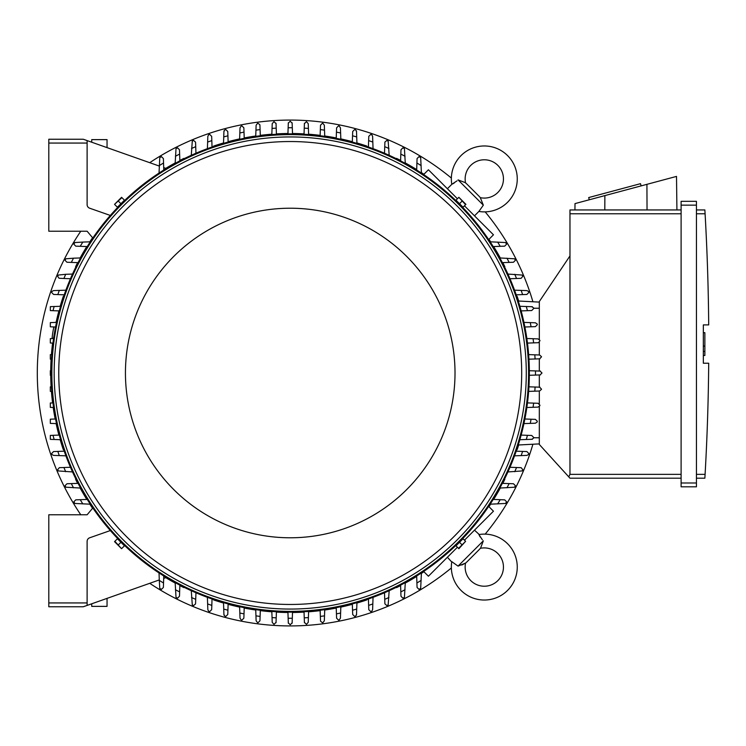 <?xml version="1.0" encoding="UTF-8"?>
<svg xmlns="http://www.w3.org/2000/svg" width="746" height="746" viewBox="0 0 746 746"><rect width="100%" height="100%" fill="white"/><g stroke="black" fill="none" stroke-linecap="round" stroke-linejoin="round"><path stroke-width="1.12" d="M104.365 146.673L105.839 147.195M465.56 563.09A19.928 19.928 0 0 0 467.229 561.589L478.811 550.007A19.928 19.928 0 0 0 480.312 548.329A19.163 19.163 0 0 1 497.843 580.621A19.163 19.163 0 0 1 465.56 563.09L458.053 566.111L451.787 561.663A32.955 32.955 0 0 0 451.74 561.99A32.955 32.955 0 0 0 507.606 590.375A32.955 32.955 0 0 0 478.885 534.565L482.373 539.806M458.053 566.111L483.333 540.831L480.713 547.732M480.256 537.055L479.398 535.6M461.774 565.002L463.275 564.386M464.46 563.78L464.954 563.491M451.74 561.99L447.395 557.262M474.493 530.164L479.212 534.509M488.677 506.413L493.46 511.197L464.46 540.197M457.419 547.238L428.418 576.229L423.644 571.455M504.846 479.324L504.846 479.324A239.513 239.513 0 0 1 502.785 483.371M396.546 587.624L396.546 587.624A239.513 239.513 0 0 0 400.602 585.563M405.274 583.074A239.513 239.513 0 0 0 416.678 576.406M421.397 573.404A239.513 239.513 0 0 0 423.915 571.725M488.947 506.693A239.513 239.513 0 0 0 490.626 504.175M493.628 499.456A239.513 239.513 0 0 0 500.296 488.043M517.164 449.577L517.164 449.577A239.513 239.513 0 0 0 518.666 444.98M366.808 599.943L366.808 599.943A239.513 239.513 0 0 1 356.924 603.038M149.732 583.316A252.922 252.922 0 0 0 451.349 567.958M485.18 534.127A252.922 252.922 0 0 0 532.914 444.234M532.914 301.766A252.922 252.922 0 0 0 485.18 211.873M451.349 178.042A252.922 252.922 0 0 0 149.732 162.684M80.782 231.213A252.922 252.922 0 0 0 80.782 514.787M366.808 146.057L366.808 146.057A239.513 239.513 0 0 0 356.924 142.962M352.336 141.684A239.513 239.513 0 0 0 340.819 138.896M336.241 137.945A239.513 239.513 0 0 0 324.706 135.986M320.146 135.362A239.513 239.513 0 0 0 308.611 134.196M304.042 133.888A239.513 239.513 0 0 0 292.507 133.497M287.947 133.497A239.513 239.513 0 0 0 276.402 133.888M271.842 134.196A239.513 239.513 0 0 0 260.307 135.362M255.738 135.986A239.513 239.513 0 0 0 244.212 137.945M239.634 138.896A239.513 239.513 0 0 0 228.117 141.684M223.52 142.962A239.513 239.513 0 0 0 213.645 146.057L213.645 146.057M396.546 158.376L396.546 158.376A239.513 239.513 0 0 1 400.602 160.437M504.846 266.676L504.846 266.676A239.513 239.513 0 0 0 502.785 262.629M500.296 257.957A239.513 239.513 0 0 0 493.628 246.544M490.626 241.825A239.513 239.513 0 0 0 488.947 239.307M423.915 174.275A239.513 239.513 0 0 0 421.397 172.596M416.678 169.594A239.513 239.513 0 0 0 405.274 162.926M517.164 296.423L517.164 296.423A239.513 239.513 0 0 1 518.666 301.02M213.645 599.943L213.645 599.943A239.513 239.513 0 0 0 223.52 603.038M228.117 604.316A239.513 239.513 0 0 0 239.634 607.104M244.212 608.055A239.513 239.513 0 0 0 255.738 610.014M260.307 610.638A239.513 239.513 0 0 0 271.842 611.804M276.402 612.112A239.513 239.513 0 0 0 287.947 612.503M292.507 612.503A239.513 239.513 0 0 0 304.042 612.112M308.611 611.804A239.513 239.513 0 0 0 320.146 610.638M324.706 610.014A239.513 239.513 0 0 0 336.241 608.055M340.819 607.104A239.513 239.513 0 0 0 352.336 604.316M183.908 587.624L183.908 587.624A239.513 239.513 0 0 1 179.851 585.563M75.607 479.324L75.607 479.324A239.513 239.513 0 0 0 77.659 483.371M80.148 488.043A239.513 239.513 0 0 0 86.816 499.456M89.828 504.175A239.513 239.513 0 0 0 92.579 508.287M165.78 577.646A239.513 239.513 0 0 0 175.179 583.074M63.289 449.577L63.289 449.577A239.513 239.513 0 0 1 60.184 439.702M50.728 375.285A239.513 239.513 0 0 0 51.11 386.82M51.418 391.38A239.513 239.513 0 0 0 52.593 402.915M53.208 407.484A239.513 239.513 0 0 0 55.176 419.01M56.118 423.588A239.513 239.513 0 0 0 58.906 435.105M63.289 296.423L63.289 296.423A239.513 239.513 0 0 0 60.184 306.298M58.906 310.895A239.513 239.513 0 0 0 56.118 322.384M52.593 343.085A239.513 239.513 0 0 0 51.418 354.62M51.11 359.18A239.513 239.513 0 0 0 50.728 370.715M75.607 266.676L75.607 266.676A239.513 239.513 0 0 1 77.659 262.629M183.908 158.376L183.908 158.376A239.513 239.513 0 0 0 179.851 160.437M175.179 162.926A239.513 239.513 0 0 0 165.78 168.354M92.579 237.713A239.513 239.513 0 0 0 89.828 241.825M86.816 246.544A239.513 239.513 0 0 0 80.148 257.957M90.294 504.193L74.88 503.457A251.775 251.775 0 0 1 73.863 501.76L75.784 499.848L87.263 499.438M82.834 503.923A245.257 245.257 0 0 1 80.223 499.689M52.975 402.905L50.327 402.999L50.327 407.381L53.6 407.502M55.558 419L50.327 419.187L50.327 423.392L56.51 423.607M53.013 435.31L50.327 435.412L50.327 439.357L54.15 439.487A245.257 245.257 0 0 1 53.013 435.31L59.298 435.095M65.9 455.825L53.572 455.396L52.052 454.64A251.775 251.775 0 0 1 51.66 453.475L53.572 451.563M53.526 451.563L58.337 451.395M59.288 455.592A245.257 245.257 0 0 1 57.834 451.414L64.24 451.181M72.521 471.938L58.281 470.94A251.775 251.775 0 0 1 57.703 469.57L59.372 467.667L70.46 467.276M65.704 471.705A245.257 245.257 0 0 1 63.904 467.509M80.596 488.061L65.844 487.203A251.775 251.775 0 0 1 65.061 485.665L66.981 483.753L78.088 483.361M73.5 487.809A245.257 245.257 0 0 1 71.318 483.595M51.493 386.81L50.327 386.848L50.327 391.342L51.8 391.398M51.11 375.294L50.327 375.266L50.327 370.734L51.11 370.706M51.493 359.19L50.327 359.152L50.327 354.658L51.8 354.602M60.594 439.711L54.15 439.487M83.291 606.759L48.798 606.759L83.291 606.759L87.114 605.407L87.114 541.4A3.833 3.833 0 0 1 89.679 537.782L110.333 530.555A239.13 239.13 0 0 1 92.83 507.979L87.114 514.787L48.798 514.787L48.798 606.759M53.889 326.944A9.194 0.96 -80 0 0 53.031 331.177A9.194 0.96 -80 0 0 52.127 338.553M53.33 338.507A9.194 0.96 -80 0 0 53.926 336.325M86.695 140.434L83.291 139.241L48.798 139.241L48.798 231.213L87.114 231.213L92.83 238.021A239.13 239.13 0 0 1 110.333 215.445L89.679 208.218A3.833 3.833 0 0 1 87.114 204.6L87.114 140.593L159.28 166.06M124.041 200.599L117.821 206.819M462.623 206.819L456.412 200.599M52.975 343.095L50.327 343.001L50.327 338.619L53.6 338.498M55.558 327L50.327 326.813L50.327 322.608L56.51 322.393M59.298 310.905L53.013 310.69A245.257 245.257 0 0 1 54.15 306.513L60.594 306.289M53.013 310.69L50.327 310.588L50.327 306.643L54.15 306.513M64.24 294.819L57.834 294.586A245.257 245.257 0 0 1 59.288 290.408L65.9 290.175M53.572 294.437L51.66 292.525A251.775 251.775 0 0 1 52.052 291.36L53.572 290.604L59.288 290.408M58.337 294.605L53.526 294.437M70.46 278.724L63.904 278.491A245.257 245.257 0 0 1 65.704 274.295L72.521 274.062M63.904 278.491L59.065 278.258L57.703 276.43A251.775 251.775 0 0 1 58.281 275.06L65.704 274.295M78.088 262.639L71.318 262.405A245.257 245.257 0 0 1 73.5 258.191L80.596 257.939M71.318 262.405L66.981 262.247L65.061 260.335A251.775 251.775 0 0 1 65.844 258.797L73.5 258.191M87.263 246.562L80.223 246.311A245.257 245.257 0 0 1 82.834 242.077L90.294 241.807M80.223 246.311L75.784 246.152L73.863 244.24A251.775 251.775 0 0 1 74.88 242.543L82.834 242.077M529.352 373A239.13 239.13 0 0 0 290.222 133.87A239.13 239.13 0 0 0 51.092 373A239.13 239.13 0 0 0 290.222 612.13A239.13 239.13 0 0 0 529.352 373A239.13 239.13 0 0 0 290.222 133.87A239.13 239.13 0 0 0 51.092 373M526.284 373A236.062 236.062 0 0 0 290.222 136.938A236.062 236.062 0 0 0 54.16 373A236.062 236.062 0 0 0 290.222 609.062A236.062 236.062 0 0 0 526.284 373M521.687 373A231.465 231.465 0 0 0 290.222 141.535A231.465 231.465 0 0 0 58.757 373A231.465 231.465 0 0 0 290.222 604.465A231.465 231.465 0 0 0 521.687 373M455.013 373A164.782 164.782 0 0 0 290.222 208.218A164.782 164.782 0 0 0 125.44 373A164.782 164.782 0 0 0 290.222 537.782A164.782 164.782 0 0 0 455.013 373M114.856 204.674L117.411 207.229L124.451 200.189L121.579 197.308L114.539 204.357L121.896 197.625M120.936 203.705L118.372 201.15M458.557 197.625L455.993 200.189L463.042 207.229L465.914 204.357L458.865 197.308L465.597 204.674M459.517 203.705L462.072 201.15M540.085 371.088L541.997 373L540.085 374.912M529.343 370.706L535.479 370.921A245.257 245.257 0 0 1 535.479 375.079L529.343 375.294M535.302 370.911L540.449 371.098M540.449 374.902L535.302 375.089M528.951 386.81L535.087 387.025A245.257 245.257 0 0 1 534.807 391.174L528.644 391.398M534.695 387.006L539.973 387.193M539.572 387.183L541.484 389.095A251.775 251.775 0 0 1 541.465 389.337L539.572 391.016L534.807 391.174M539.973 358.807L534.695 358.994M528.644 354.602L534.807 354.826A245.257 245.257 0 0 1 535.087 358.975L528.951 359.19M534.807 354.826L539.572 354.984L541.465 356.663A251.775 251.775 0 0 1 541.484 356.905L539.572 358.817M526.853 338.498L538.015 338.889L539.871 340.316A251.775 251.775 0 0 1 539.936 340.81L538.416 342.684L527.478 343.095M533.073 338.721A245.257 245.257 0 0 1 533.632 342.88M523.934 322.393L535.414 322.794L537.185 323.988A251.775 251.775 0 0 1 537.325 324.715L535.414 326.627L524.886 327M530.257 322.617A245.257 245.257 0 0 1 531.087 326.785M531.712 306.699L533.371 307.669A251.775 251.775 0 0 1 533.632 308.62L531.712 310.532L521.156 310.905M519.859 306.289L526.303 306.513A245.257 245.257 0 0 1 527.441 310.69M526.042 306.503L532.383 306.727M514.553 290.175L526.872 290.604L528.392 291.36A251.775 251.775 0 0 1 528.793 292.525L526.872 294.437M526.918 294.437L522.116 294.605M521.156 290.408A245.257 245.257 0 0 1 522.61 294.586L516.213 294.819M507.923 274.062L522.172 275.06A251.775 251.775 0 0 1 522.741 276.43L521.081 278.333L509.984 278.724M514.749 274.295A245.257 245.257 0 0 1 516.549 278.491M499.848 257.939L514.609 258.797A251.775 251.775 0 0 1 515.383 260.335L513.472 262.247L502.366 262.639M506.954 258.191A245.257 245.257 0 0 1 509.136 262.405M490.159 241.807L505.564 242.543A251.775 251.775 0 0 1 506.581 244.24L504.669 246.152L493.19 246.562M497.619 242.077A245.257 245.257 0 0 1 500.23 246.311M423.644 174.545L428.418 169.771L457.419 198.762M464.46 205.803L493.46 234.804L488.677 239.587M480.312 197.671A19.928 19.928 0 0 0 478.811 195.993L467.229 184.411A19.928 19.928 0 0 0 465.56 182.91A19.163 19.163 0 0 1 497.843 165.379A19.163 19.163 0 0 1 480.312 197.671L483.333 205.169L478.885 211.435L474.493 215.836M483.333 205.169L458.053 179.889L464.954 182.509M447.395 188.738L451.787 184.337L457.028 180.849M479.212 211.491L478.885 211.435A32.955 32.955 0 0 0 507.606 155.625A32.955 32.955 0 0 0 451.74 184.01A32.955 32.955 0 0 0 451.787 184.337L451.74 184.01M454.277 182.966L452.831 183.824M539.321 302.102L518.256 301.002L539.321 302.102M539.321 339.402L539.321 301.533L569.972 255.925L569.972 474.363L568.76 476.862L569.972 478.195L681.107 478.195L569.972 478.195M569.972 209.943L681.107 209.943L569.972 209.943L569.972 255.925M574.933 209.943L575.007 203.602L676.51 176.41L676.92 209.943M641.103 185.894L640.506 183.675L588.687 197.559L589.284 199.779M604.875 195.601L604.801 209.943M646.922 184.337L647.043 209.943M681.107 482.988L681.107 486.812L696.438 486.812L696.438 201.317L681.107 201.317L681.107 482.988L696.438 482.988M681.107 201.317L696.438 201.317M705.129 214.512L704.867 210.008M696.438 474.363L705.091 474.363A2299.312 2299.312 0 0 0 708.7 363.227L703.338 363.227L703.338 324.902L708.7 324.902A2299.312 2299.312 0 0 0 705.091 213.776L696.438 213.776M703.338 332.669L704.867 332.669L704.867 346.079L703.338 346.079M703.338 355.469L704.867 355.469L704.867 346.079M704.867 351.441L703.338 351.441M705.129 473.626L704.867 478.121L705.129 473.626M696.438 209.943L704.867 209.943L696.438 209.943M696.438 478.195L704.867 478.195L696.438 478.195M681.107 486.812L696.438 486.812M539.321 406.598L539.321 444.467L568.76 476.862M539.321 342.218L539.321 354.984M539.321 358.826L539.321 371.06M539.321 374.94L539.321 387.174M539.321 391.016L539.321 403.782M539.321 443.898L518.256 444.998L539.321 443.898M292.143 622.863L290.222 624.775L288.31 622.863M292.516 612.121L292.301 618.247A245.257 245.257 0 0 1 288.142 618.247L287.928 612.121M292.311 618.08L292.124 623.227M288.32 623.227L288.142 618.08M308.62 611.422L308.238 622.341L306.569 624.243A251.775 251.775 0 0 1 306.317 624.262L304.405 622.341M304.415 622.751L304.228 617.474M308.406 617.585A245.257 245.257 0 0 1 304.247 617.856L304.032 611.729M276.421 611.729L276.207 617.856A245.257 245.257 0 0 1 272.048 617.585L271.833 611.422M276.216 617.474L276.029 622.751M276.048 622.341L274.127 624.262A251.775 251.775 0 0 1 273.885 624.243L272.215 622.341L272.048 617.585M159.28 579.94L86.695 605.565M107.042 598.376L107.042 606.377L91.721 606.377L91.721 603.784M288.31 123.137L290.222 121.225L292.143 123.137M287.928 133.879L288.142 127.752A245.257 245.257 0 0 1 292.301 127.752L292.516 133.879M288.142 127.92L288.32 122.773M292.124 122.773L292.311 127.92M271.833 134.578L272.215 123.659L273.885 121.757A251.775 251.775 0 0 1 274.127 121.738L276.048 123.659M272.048 128.415A245.257 245.257 0 0 1 276.207 128.144L276.421 134.271M276.029 123.249L276.216 128.526M304.032 134.271L304.247 128.144A245.257 245.257 0 0 1 308.406 128.415L308.62 134.578M304.228 128.526L304.415 123.249M304.405 123.659L306.317 121.738A251.775 251.775 0 0 1 306.569 121.757L308.238 123.659L308.406 128.415M117.821 539.181L124.041 545.401M456.412 545.401L462.623 539.181M465.597 541.326L463.042 538.771L455.993 545.811L458.865 548.692L465.597 541.326L458.557 548.375M459.517 542.295L462.072 544.85M121.896 548.375L124.451 545.811L117.411 538.771L114.539 541.643L121.579 548.692L114.856 541.326M120.936 542.295L118.372 544.85M400.583 160.856L400.975 149.76L402.887 147.839A251.775 251.775 0 0 1 404.435 148.622L405.283 163.374M400.826 154.096A245.257 245.257 0 0 1 405.041 156.268M384.498 153.238L384.908 142.076L386.792 140.481A251.775 251.775 0 0 1 388.162 141.05L389.17 155.299M384.731 146.682A245.257 245.257 0 0 1 388.927 148.473M368.785 136.35L370.697 134.429A251.775 251.775 0 0 1 371.872 134.83L372.618 136.35L373.047 148.678M368.412 147.018L368.636 140.612A245.257 245.257 0 0 1 372.814 142.066M368.617 141.106L368.785 136.304M352.317 142.076L352.69 131.51L354.602 129.599A251.775 251.775 0 0 1 355.562 129.851L356.523 131.51M356.495 130.839L356.719 137.18M352.541 135.791A245.257 245.257 0 0 1 356.709 136.928L356.942 143.363M336.222 138.336L336.595 127.818L338.507 125.897A251.775 251.775 0 0 1 339.234 126.046L340.428 127.818L340.829 139.288M336.446 132.135A245.257 245.257 0 0 1 340.605 132.975M320.127 135.744L320.5 125.207L322.412 123.295A251.775 251.775 0 0 1 322.906 123.351L324.333 125.207L324.724 136.369M320.342 129.599A245.257 245.257 0 0 1 324.501 130.149M416.669 170.032L417.07 158.553L418.991 156.641A251.775 251.775 0 0 1 420.679 157.658L421.415 173.072M416.911 162.992A245.257 245.257 0 0 1 421.154 165.612M502.366 483.361L513.472 483.753L515.383 485.665A251.775 251.775 0 0 1 514.609 487.203L499.848 488.061M509.136 483.595A245.257 245.257 0 0 1 506.954 487.809M509.984 467.276L521.146 467.686L522.741 469.57A251.775 251.775 0 0 1 522.172 470.94L507.923 471.938M516.549 467.509A245.257 245.257 0 0 1 514.749 471.705M526.872 451.563L528.793 453.475A251.775 251.775 0 0 1 528.392 454.64L526.872 455.396L514.553 455.825M516.213 451.181L522.61 451.414A245.257 245.257 0 0 1 521.156 455.592M522.116 451.395L526.918 451.563M521.156 435.095L531.712 435.468L533.632 437.38A251.775 251.775 0 0 1 533.371 438.331L531.712 439.301M532.383 439.273L526.042 439.497M527.441 435.31A245.257 245.257 0 0 1 526.303 439.487L519.859 439.711M524.886 419L535.414 419.373L537.325 421.285A251.775 251.775 0 0 1 537.185 422.012L535.414 423.206L523.934 423.607M531.087 419.215A245.257 245.257 0 0 1 530.257 423.383M527.478 402.905L538.015 403.278L539.936 405.19A251.775 251.775 0 0 1 539.871 405.684L538.015 407.111L526.853 407.502M533.632 403.12A245.257 245.257 0 0 1 533.073 407.279M493.19 499.438L504.669 499.848L506.581 501.76A251.775 251.775 0 0 1 505.564 503.457L490.159 504.193M500.23 499.689A245.257 245.257 0 0 1 497.619 503.923M421.415 572.928L420.679 588.342A251.775 251.775 0 0 1 418.991 589.359L417.07 587.447L416.669 575.968M421.154 580.388A245.257 245.257 0 0 1 416.911 583.008M324.724 609.631L324.333 620.793L322.906 622.649A251.775 251.775 0 0 1 322.412 622.705L320.538 621.185L320.127 610.256M324.501 615.851A245.257 245.257 0 0 1 320.342 616.401M340.829 606.712L340.428 618.182L339.234 619.954A251.775 251.775 0 0 1 338.507 620.103L336.595 618.182L336.222 607.664M340.605 613.025A245.257 245.257 0 0 1 336.446 613.865M356.523 614.49L355.562 616.149A251.775 251.775 0 0 1 354.602 616.401L352.69 614.49L352.317 603.924M356.942 602.637L356.709 609.072A245.257 245.257 0 0 1 352.541 610.209M356.719 608.82L356.495 615.161M373.047 597.322L372.618 609.65L371.872 611.17A251.775 251.775 0 0 1 370.697 611.571L368.785 609.65M368.785 609.696L368.617 604.894M372.814 603.934A245.257 245.257 0 0 1 368.636 605.388L368.412 598.982M389.17 590.701L388.162 604.95A251.775 251.775 0 0 1 386.792 605.519L384.899 603.859L384.498 592.762M388.927 597.527A245.257 245.257 0 0 1 384.731 599.318M405.283 582.626L404.435 597.378A251.775 251.775 0 0 1 402.887 598.161L400.975 596.24L400.583 585.144M405.041 589.732A245.257 245.257 0 0 1 400.826 591.904M211.668 609.65L209.747 611.571A251.775 251.775 0 0 1 208.582 611.17L207.836 609.65L207.397 597.322M212.041 598.982L211.817 605.388A245.257 245.257 0 0 1 207.63 603.934M211.836 604.894L211.659 609.696M228.136 603.924L227.763 614.49L225.842 616.401A251.775 251.775 0 0 1 224.891 616.149L223.931 614.49M223.949 615.161L223.725 608.82M227.912 610.209A245.257 245.257 0 0 1 223.735 609.072L223.511 602.637M244.222 607.664L243.858 618.182L241.937 620.103A251.775 251.775 0 0 1 241.21 619.954L240.025 618.182L239.615 606.712M244.007 613.865A245.257 245.257 0 0 1 239.839 613.025M260.317 610.256L259.953 620.793L258.032 622.705A251.775 251.775 0 0 1 257.547 622.649L256.12 620.793L255.729 609.631M260.102 616.401A245.257 245.257 0 0 1 255.943 615.851M195.956 592.762L195.545 603.924L193.652 605.519A251.775 251.775 0 0 1 192.291 604.95L191.284 590.701M195.722 599.318A245.257 245.257 0 0 1 191.526 597.527M179.87 585.144L179.478 596.24L177.557 598.161A251.775 251.775 0 0 1 176.019 597.378L175.161 582.626M179.627 591.904A245.257 245.257 0 0 1 175.413 589.732M166.246 577.479L163.7 578.383L163.784 575.968L163.533 583.008A245.257 245.257 0 0 1 159.299 580.388L159.038 572.928M163.533 583.008L163.383 587.447L161.462 589.359A251.775 251.775 0 0 1 159.775 588.342L159.299 580.388M191.284 155.299L192.291 141.05A251.775 251.775 0 0 1 193.652 140.481L195.555 142.141L195.956 153.238M191.526 148.473A245.257 245.257 0 0 1 195.722 146.682M175.161 163.374L176.019 148.622A251.775 251.775 0 0 1 177.557 147.839L179.478 149.76L179.87 160.856M175.413 156.268A245.257 245.257 0 0 1 179.627 154.096M159.038 173.072L159.775 157.658A251.775 251.775 0 0 1 161.462 156.641L163.383 158.553L163.784 170.032L163.7 167.617L166.246 168.521M255.729 136.369L256.12 125.207L257.547 123.351A251.775 251.775 0 0 1 258.032 123.295L259.906 124.815L260.317 135.744M255.943 130.149A245.257 245.257 0 0 1 260.102 129.599M239.615 139.288L240.025 127.818L241.21 126.046A251.775 251.775 0 0 1 241.937 125.897L243.858 127.818L244.222 138.336M239.839 132.975A245.257 245.257 0 0 1 244.007 132.135M223.931 131.51L224.891 129.851A251.775 251.775 0 0 1 225.842 129.599L227.763 131.51L228.136 142.076M223.511 143.363L223.735 136.928A245.257 245.257 0 0 1 227.912 135.791M223.725 137.18L223.949 130.839M207.397 148.678L207.836 136.35L208.582 134.83A251.775 251.775 0 0 1 209.747 134.429L211.668 136.35M211.659 136.304L211.836 141.106M207.63 142.066A245.257 245.257 0 0 1 211.817 140.612L212.041 147.018M159.299 165.612A245.257 245.257 0 0 1 163.533 162.992M48.798 139.241L83.291 139.241M91.721 142.216L91.721 139.623L107.042 139.623L107.042 147.624M105.839 598.805L104.365 599.327M48.798 602.936L87.114 602.936M528.588 373A238.366 238.366 0 0 0 290.222 134.634A238.366 238.366 0 0 0 51.866 373A238.366 238.366 0 0 0 290.222 611.366A238.366 238.366 0 0 0 528.588 373M569.972 213.776L681.107 213.776M681.107 205.15L696.438 205.15M569.972 474.363L681.107 474.363M539.321 308.238L533.53 308.238M539.321 437.762L533.53 437.762M48.798 143.064L87.114 143.064M467.229 561.589L478.811 550.007M56.248 322.403L55.577 322.281"/></g></svg>
